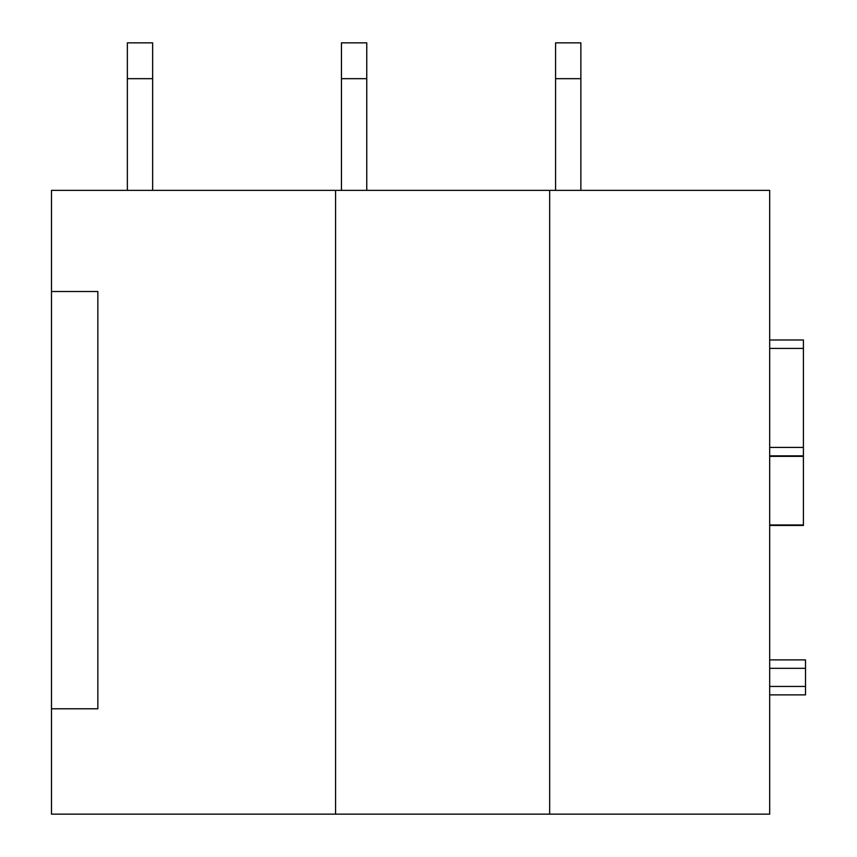<?xml version="1.0" encoding="UTF-8"?>
<svg xmlns="http://www.w3.org/2000/svg" width="857" height="857" viewBox="0 0 857 857"><rect width="100%" height="100%" fill="white"/><g stroke="black" fill="none" stroke-linecap="round" stroke-linejoin="round"><path stroke-width="1.29" d="M152.642 78.673L127.361 78.673L127.361 42.85L152.642 42.85L152.642 190.361M127.361 78.673L127.361 190.361M366.753 78.673L341.461 78.673L341.461 42.85L366.753 42.85L366.753 190.361M341.461 78.673L341.461 190.361M580.864 78.673L555.572 78.673L555.572 42.85L580.864 42.85L580.864 190.361M555.572 78.673L555.572 190.361M51.495 291.519L51.495 190.361L335.569 190.361L335.569 814.15L769.682 814.15L769.682 190.361L549.669 190.361L549.669 814.15L549.669 190.361L335.569 190.361L335.569 814.15L51.495 814.15L51.495 291.519L97.848 291.519L97.848 708.782L51.495 708.782M805.505 659.89L769.682 659.89L805.505 659.89L805.505 694.877L769.682 694.877L805.505 694.877M769.682 339.993L803.405 339.993L803.405 525.437L769.682 525.437M769.682 659.89L803.405 659.89M769.682 668.321L805.505 668.321M769.682 686.446L805.505 686.446M769.682 348.424L803.405 348.424M769.682 447.418L803.405 447.418M769.682 455.86L803.405 455.86L769.682 455.892M769.682 456.363L803.405 456.363M769.682 524.966L803.405 524.966"/></g></svg>
